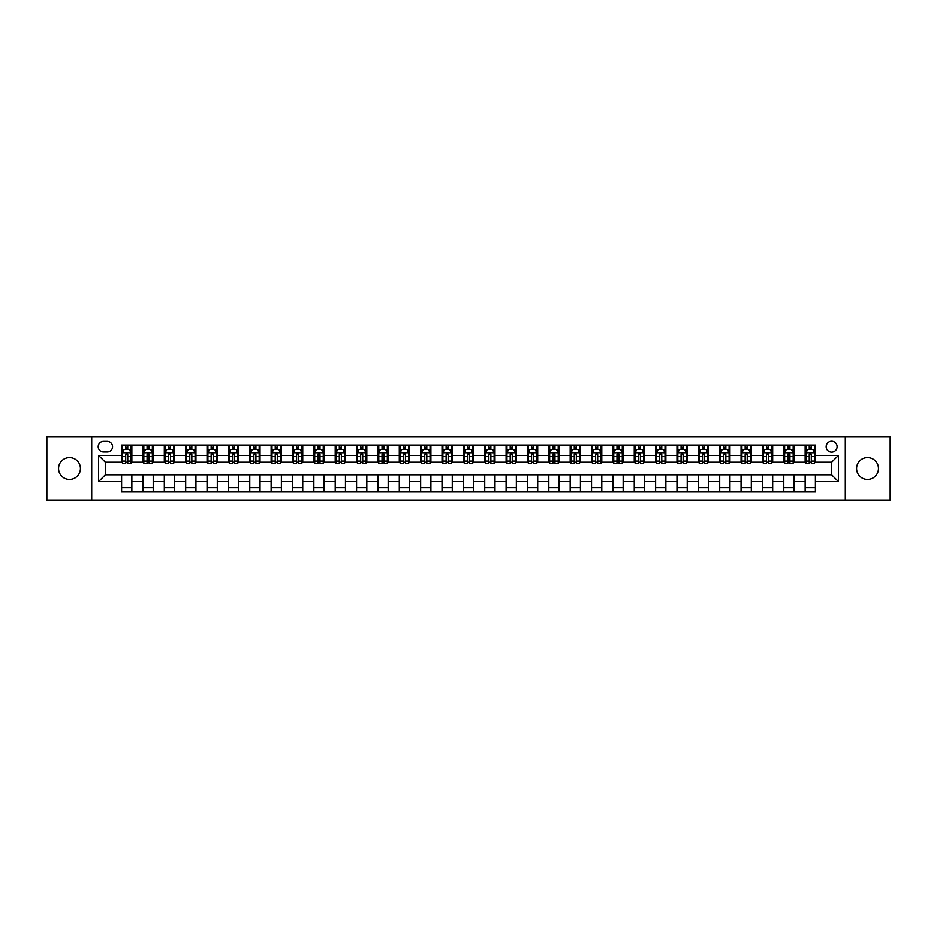<?xml version="1.0" encoding="UTF-8"?>
<svg xmlns="http://www.w3.org/2000/svg" width="937" height="937" viewBox="0 0 937 937"><rect width="100%" height="100%" fill="white"/><g stroke="black" fill="none" stroke-linecap="round" stroke-linejoin="round"><path stroke-width="1.41" d="M867.51 457.561A10.939 10.939 0 0 0 856.57 468.5A10.939 10.939 0 0 0 867.51 479.439A10.939 10.939 0 0 0 878.449 468.5A10.939 10.939 0 0 0 867.51 457.561M69.49 457.561A10.939 10.939 0 0 0 58.551 468.5A10.939 10.939 0 0 0 69.49 479.439A10.939 10.939 0 0 0 80.43 468.5A10.939 10.939 0 0 0 69.49 457.561M831.623 441.163A5.47 5.47 0 0 0 826.153 446.633A5.47 5.47 0 0 0 831.623 452.091A5.47 5.47 0 0 0 837.092 446.633A5.47 5.47 0 0 0 831.623 441.163M845.291 500.112L890.15 500.112L890.15 436.888L845.291 436.888L845.291 500.112L91.709 500.112L91.709 436.888L46.85 436.888L46.85 500.112L91.709 500.112M103.492 451.927L107.251 451.927A5.294 5.294 0 0 0 112.557 446.633A5.294 5.294 0 0 0 107.251 441.327L103.492 441.327A5.294 5.294 0 0 0 98.198 446.633A5.294 5.294 0 0 0 103.492 451.927M845.291 436.888L91.709 436.888M121.611 481.653L98.537 481.653L98.537 455.347L121.611 455.347L121.611 462.175L105.377 462.175L105.377 474.825L121.611 474.825L121.611 491.995L815.389 491.995L815.389 474.825L831.623 474.825L831.623 462.175L815.389 462.175L815.389 455.347L838.463 455.347L838.463 481.653L815.389 481.653M815.389 455.347L815.389 445.005L121.611 445.005L121.611 455.347M805.141 445.005L805.141 462.175L805.996 462.175M809.24 462.175L811.29 462.175M814.534 462.175L815.389 462.175M805.141 462.175L793.17 462.175M783.777 445.005L783.777 462.175L784.632 462.175M787.876 462.175L789.926 462.175M783.777 462.175L771.819 462.175M762.413 445.005L762.413 462.175L763.268 462.175M766.513 462.175L768.563 462.175M762.413 462.175L750.455 462.175M741.062 445.005L741.062 462.175L741.905 462.175M745.161 462.175L747.211 462.175M741.062 462.175L729.091 462.175M719.698 445.005L719.698 462.175L720.553 462.175M723.797 462.175L725.847 462.175M719.698 462.175L707.74 462.175M698.334 445.005L698.334 462.175L699.189 462.175M702.434 462.175L704.483 462.175M698.334 462.175L686.376 462.175M676.971 445.005L676.971 462.175L677.826 462.175M681.082 462.175L683.132 462.175M676.971 462.175L665.012 462.175M655.619 445.005L655.619 462.175L656.474 462.175M659.718 462.175L661.768 462.175M655.619 462.175L643.649 462.175M634.255 445.005L634.255 462.175L635.11 462.175M638.355 462.175L640.404 462.175M634.255 462.175L622.297 462.175M612.892 445.005L612.892 462.175L613.747 462.175M616.991 462.175L619.041 462.175M612.892 462.175L600.933 462.175M591.54 445.005L591.54 462.175L592.395 462.175M595.639 462.175L597.689 462.175M591.54 462.175L579.57 462.175M570.176 445.005L570.176 462.175L571.031 462.175M574.276 462.175L576.325 462.175M570.176 462.175L558.218 462.175M548.813 445.005L548.813 462.175L549.668 462.175M552.912 462.175L554.962 462.175M548.813 462.175L536.854 462.175M527.449 445.005L527.449 462.175L528.304 462.175M531.56 462.175L533.61 462.175M527.449 462.175L515.491 462.175M506.097 445.005L506.097 462.175L506.952 462.175M510.196 462.175L512.246 462.175M506.097 462.175L494.127 462.175M484.734 445.005L484.734 462.175L485.589 462.175M488.833 462.175L490.883 462.175M484.734 462.175L472.775 462.175M463.37 445.005L463.37 462.175L464.225 462.175M467.469 462.175L469.531 462.175M463.37 462.175L451.411 462.175M442.018 445.005L442.018 462.175L442.873 462.175M446.117 462.175L448.167 462.175M442.018 462.175L430.048 462.175M420.654 445.005L420.654 462.175L421.509 462.175M424.754 462.175L426.803 462.175M420.654 462.175L408.696 462.175M399.291 445.005L399.291 462.175L400.146 462.175M403.39 462.175L405.44 462.175M399.291 462.175L387.332 462.175M377.927 445.005L377.927 462.175L378.782 462.175M382.038 462.175L384.088 462.175M377.927 462.175L365.969 462.175M356.575 445.005L356.575 462.175L357.43 462.175M360.675 462.175L362.724 462.175M356.575 462.175L344.605 462.175M335.212 445.005L335.212 462.175L336.067 462.175M339.311 462.175L341.361 462.175M335.212 462.175L323.253 462.175M313.848 445.005L313.848 462.175L314.703 462.175M317.959 462.175L320.009 462.175M313.848 462.175L301.89 462.175M292.496 445.005L292.496 462.175L293.351 462.175M296.596 462.175L298.645 462.175M292.496 462.175L280.526 462.175M271.133 445.005L271.133 462.175L271.988 462.175M275.232 462.175L277.282 462.175M271.133 462.175L259.174 462.175M249.769 445.005L249.769 462.175L250.624 462.175M253.868 462.175L255.918 462.175M249.769 462.175L237.811 462.175M228.417 445.005L228.417 462.175L229.26 462.175M232.517 462.175L234.566 462.175M228.417 462.175L216.447 462.175M207.054 445.005L207.054 462.175L207.909 462.175M211.153 462.175L213.203 462.175M207.054 462.175L195.095 462.175M185.69 445.005L185.69 462.175L186.545 462.175M189.789 462.175L191.839 462.175M185.69 462.175L173.732 462.175M164.326 445.005L164.326 462.175L165.181 462.175M168.437 462.175L170.487 462.175M164.326 462.175L152.368 462.175M142.974 445.005L142.974 462.175L143.829 462.175M147.074 462.175L149.124 462.175M142.974 462.175L131.004 462.175M121.611 462.175L122.466 462.175M125.71 462.175L127.76 462.175M121.611 474.825L131.859 474.825L131.859 491.995M815.389 474.825L131.859 474.825M131.859 445.005L131.859 462.175M121.611 449.28L122.466 449.28M125.71 449.28L127.76 449.28M131.004 449.28L131.859 449.28M121.611 487.72L131.859 487.72M142.974 474.825L142.974 491.995M153.223 445.005L153.223 462.175M142.974 449.28L143.829 449.28M147.074 449.28L149.124 449.28M152.368 449.28L153.223 449.28M153.223 474.825L153.223 491.995M142.974 487.72L153.223 487.72M164.326 474.825L164.326 491.995M174.587 474.825L174.587 491.995M164.326 487.72L174.587 487.72M174.587 445.005L174.587 462.175M164.326 449.28L165.181 449.28M168.437 449.28L170.487 449.28M173.732 449.28L174.587 449.28M185.69 474.825L185.69 491.995M195.938 474.825L195.938 491.995M185.69 487.72L195.938 487.72M195.938 445.005L195.938 462.175M185.69 449.28L186.545 449.28M189.789 449.28L191.839 449.28M195.095 449.28L195.938 449.28M207.054 474.825L207.054 491.995M217.302 474.825L217.302 491.995M207.054 487.72L217.302 487.72M217.302 445.005L217.302 462.175M207.054 449.28L207.909 449.28M211.153 449.28L213.203 449.28M216.447 449.28L217.302 449.28M228.417 474.825L228.417 491.995M238.666 474.825L238.666 491.995M228.417 487.72L238.666 487.72M238.666 445.005L238.666 462.175M228.417 449.28L229.26 449.28M232.517 449.28L234.566 449.28M237.811 449.28L238.666 449.28M249.769 474.825L249.769 491.995M260.029 474.825L260.029 491.995M249.769 487.72L260.029 487.72M260.029 445.005L260.029 462.175M249.769 449.28L250.624 449.28M253.868 449.28L255.918 449.28M259.174 449.28L260.029 449.28M271.133 474.825L271.133 491.995M281.381 474.825L281.381 491.995M271.133 487.72L281.381 487.72M281.381 445.005L281.381 462.175M271.133 449.28L271.988 449.28M275.232 449.28L277.282 449.28M280.526 449.28L281.381 449.28M292.496 474.825L292.496 491.995M302.745 474.825L302.745 491.995M292.496 487.72L302.745 487.72M302.745 445.005L302.745 462.175M292.496 449.28L293.351 449.28M296.596 449.28L298.645 449.28M301.89 449.28L302.745 449.28M313.848 474.825L313.848 491.995M324.108 474.825L324.108 491.995M313.848 487.72L324.108 487.72M324.108 445.005L324.108 462.175M313.848 449.28L314.703 449.28M317.959 449.28L320.009 449.28M323.253 449.28L324.108 449.28M335.212 474.825L335.212 491.995M345.46 474.825L345.46 491.995M335.212 487.72L345.46 487.72M345.46 445.005L345.46 462.175M335.212 449.28L336.067 449.28M339.311 449.28L341.361 449.28M344.605 449.28L345.46 449.28M356.575 474.825L356.575 491.995M366.824 474.825L366.824 491.995M356.575 487.72L366.824 487.72M366.824 445.005L366.824 462.175M356.575 449.28L357.43 449.28M360.675 449.28L362.724 449.28M365.969 449.28L366.824 449.28M377.927 474.825L377.927 491.995M388.187 474.825L388.187 491.995M377.927 487.72L388.187 487.72M388.187 445.005L388.187 462.175M377.927 449.28L378.782 449.28M382.038 449.28L384.088 449.28M387.332 449.28L388.187 449.28M399.291 474.825L399.291 491.995M409.551 474.825L409.551 491.995M399.291 487.72L409.551 487.72M409.551 445.005L409.551 462.175M399.291 449.28L400.146 449.28M403.39 449.28L405.44 449.28M408.696 449.28L409.551 449.28M420.654 474.825L420.654 491.995M430.903 474.825L430.903 491.995M420.654 487.72L430.903 487.72M430.903 445.005L430.903 462.175M420.654 449.28L421.509 449.28M424.754 449.28L426.803 449.28M430.048 449.28L430.903 449.28M442.018 474.825L442.018 491.995M452.266 474.825L452.266 491.995M442.018 487.72L452.266 487.72M452.266 445.005L452.266 462.175M442.018 449.28L442.873 449.28M446.117 449.28L448.167 449.28M451.411 449.28L452.266 449.28M463.37 474.825L463.37 491.995M473.63 474.825L473.63 491.995M463.37 487.72L473.63 487.72M473.63 445.005L473.63 462.175M463.37 449.28L464.225 449.28M467.469 449.28L469.531 449.28M472.775 449.28L473.63 449.28M484.734 474.825L484.734 491.995M494.982 474.825L494.982 491.995M484.734 487.72L494.982 487.72M494.982 445.005L494.982 462.175M484.734 449.28L485.589 449.28M488.833 449.28L490.883 449.28M494.127 449.28L494.982 449.28M506.097 474.825L506.097 491.995M516.346 474.825L516.346 491.995M506.097 487.72L516.346 487.72M516.346 445.005L516.346 462.175M506.097 449.28L506.952 449.28M510.196 449.28L512.246 449.28M515.491 449.28L516.346 449.28M527.449 474.825L527.449 491.995M537.709 474.825L537.709 491.995M527.449 487.72L537.709 487.72M537.709 445.005L537.709 462.175M527.449 449.28L528.304 449.28M531.56 449.28L533.61 449.28M536.854 449.28L537.709 449.28M548.813 474.825L548.813 491.995M559.073 474.825L559.073 491.995M548.813 487.72L559.073 487.72M559.073 445.005L559.073 462.175M548.813 449.28L549.668 449.28M552.912 449.28L554.962 449.28M558.218 449.28L559.073 449.28M570.176 474.825L570.176 491.995M580.425 474.825L580.425 491.995M570.176 487.72L580.425 487.72M580.425 445.005L580.425 462.175M570.176 449.28L571.031 449.28M574.276 449.28L576.325 449.28M579.57 449.28L580.425 449.28M591.54 474.825L591.54 491.995M601.788 474.825L601.788 491.995M591.54 487.72L601.788 487.72M601.788 445.005L601.788 462.175M591.54 449.28L592.395 449.28M595.639 449.28L597.689 449.28M600.933 449.28L601.788 449.28M612.892 474.825L612.892 491.995M623.152 474.825L623.152 491.995M612.892 487.72L623.152 487.72M623.152 445.005L623.152 462.175M612.892 449.28L613.747 449.28M616.991 449.28L619.041 449.28M622.297 449.28L623.152 449.28M634.255 474.825L634.255 491.995M644.504 474.825L644.504 491.995M634.255 487.72L644.504 487.72M644.504 445.005L644.504 462.175M634.255 449.28L635.11 449.28M638.355 449.28L640.404 449.28M643.649 449.28L644.504 449.28M655.619 474.825L655.619 491.995M665.867 474.825L665.867 491.995M655.619 487.72L665.867 487.72M665.867 445.005L665.867 462.175M655.619 449.28L656.474 449.28M659.718 449.28L661.768 449.28M665.012 449.28L665.867 449.28M676.971 474.825L676.971 491.995M687.231 474.825L687.231 491.995M676.971 487.72L687.231 487.72M687.231 445.005L687.231 462.175M676.971 449.28L677.826 449.28M681.082 449.28L683.132 449.28M686.376 449.28L687.231 449.28M698.334 474.825L698.334 491.995M708.583 474.825L708.583 491.995M698.334 487.72L708.583 487.72M708.583 445.005L708.583 462.175M698.334 449.28L699.189 449.28M702.434 449.28L704.483 449.28M707.74 449.28L708.583 449.28M719.698 474.825L719.698 491.995M729.946 474.825L729.946 491.995M719.698 487.72L729.946 487.72M729.946 445.005L729.946 462.175M719.698 449.28L720.553 449.28M723.797 449.28L725.847 449.28M729.091 449.28L729.946 449.28M741.062 474.825L741.062 491.995M751.31 474.825L751.31 491.995M741.062 487.72L751.31 487.72M751.31 445.005L751.31 462.175M741.062 449.28L741.905 449.28M745.161 449.28L747.211 449.28M750.455 449.28L751.31 449.28M762.413 474.825L762.413 491.995M772.674 474.825L772.674 491.995M762.413 487.72L772.674 487.72M772.674 445.005L772.674 462.175M762.413 449.28L763.268 449.28M766.513 449.28L768.563 449.28M771.819 449.28L772.674 449.28M783.777 474.825L783.777 491.995M794.026 474.825L794.026 491.995M783.777 487.72L794.026 487.72M794.026 445.005L794.026 462.175M783.777 449.28L784.632 449.28M787.876 449.28L789.926 449.28M793.17 449.28L794.026 449.28M805.141 474.825L805.141 491.995M805.141 487.72L815.389 487.72M805.141 449.28L805.996 449.28M809.24 449.28L811.29 449.28M814.534 449.28L815.389 449.28M105.377 462.175L98.537 455.347M105.377 474.825L98.537 481.653M838.463 455.347L831.623 462.175M838.463 481.653L831.623 474.825M127.76 447.23L125.71 447.23M131.004 461.063L127.76 461.063L127.76 463.206L131.004 463.206L131.004 452.782L129.306 449.362L124.176 449.362L122.466 452.782L122.466 463.206L125.71 463.206L125.71 461.063L122.466 461.063M122.466 452.782L122.466 445.005M131.004 452.782L131.004 445.005M125.71 449.362L125.71 445.005M127.76 445.005L127.76 449.362M127.76 461.063L127.76 454.058L125.71 454.058L125.71 461.063M149.124 447.23L147.074 447.23M152.368 461.063L149.124 461.063L149.124 463.206L152.368 463.206L152.368 452.782L150.658 449.362L145.54 449.362L143.829 452.782L143.829 463.206L147.074 463.206L147.074 461.063L143.829 461.063M143.829 452.782L143.829 445.005M152.368 452.782L152.368 445.005M147.074 449.362L147.074 445.005M149.124 445.005L149.124 449.362M149.124 461.063L149.124 454.058L147.074 454.058L147.074 461.063M170.487 447.23L168.437 447.23M173.732 461.063L170.487 461.063L170.487 463.206L173.732 463.206L173.732 452.782L172.021 449.362L166.891 449.362L165.181 452.782L165.181 463.206L168.437 463.206L168.437 461.063L165.181 461.063M165.181 452.782L165.181 445.005M173.732 452.782L173.732 445.005M168.437 449.362L168.437 445.005M170.487 445.005L170.487 449.362M170.487 461.063L170.487 454.058L168.437 454.058L168.437 461.063M191.839 447.23L189.789 447.23M195.095 461.063L191.839 461.063L191.839 463.206L195.095 463.206L195.095 452.782L193.385 449.362L188.255 449.362L186.545 452.782L186.545 463.206L189.789 463.206L189.789 461.063L186.545 461.063M186.545 452.782L186.545 445.005M195.095 452.782L195.095 445.005M189.789 449.362L189.789 445.005M191.839 445.005L191.839 449.362M191.839 461.063L191.839 454.058L189.789 454.058L189.789 461.063M213.203 447.23L211.153 447.23M216.447 461.063L213.203 461.063L213.203 463.206L216.447 463.206L216.447 452.782L214.737 449.362L209.619 449.362L207.909 452.782L207.909 463.206L211.153 463.206L211.153 461.063L207.909 461.063M207.909 452.782L207.909 445.005M216.447 452.782L216.447 445.005M211.153 449.362L211.153 445.005M213.203 445.005L213.203 449.362M213.203 461.063L213.203 454.058L211.153 454.058L211.153 461.063M234.566 447.23L232.517 447.23M237.811 461.063L234.566 461.063L234.566 463.206L237.811 463.206L237.811 452.782L236.101 449.362L230.97 449.362L229.26 452.782L229.26 463.206L232.517 463.206L232.517 461.063L229.26 461.063M229.26 452.782L229.26 445.005M237.811 452.782L237.811 445.005M232.517 449.362L232.517 445.005M234.566 445.005L234.566 449.362M234.566 461.063L234.566 454.058L232.517 454.058L232.517 461.063M255.918 447.23L253.868 447.23M259.174 461.063L255.918 461.063L255.918 463.206L259.174 463.206L259.174 452.782L257.464 449.362L252.334 449.362L250.624 452.782L250.624 463.206L253.868 463.206L253.868 461.063L250.624 461.063M250.624 452.782L250.624 445.005M259.174 452.782L259.174 445.005M253.868 449.362L253.868 445.005M255.918 445.005L255.918 449.362M255.918 461.063L255.918 454.058L253.868 454.058L253.868 461.063M277.282 447.23L275.232 447.23M280.526 461.063L277.282 461.063L277.282 463.206L280.526 463.206L280.526 452.782L278.816 449.362L273.698 449.362L271.988 452.782L271.988 463.206L275.232 463.206L275.232 461.063L271.988 461.063M271.988 452.782L271.988 445.005M280.526 452.782L280.526 445.005M275.232 449.362L275.232 445.005M277.282 445.005L277.282 449.362M277.282 461.063L277.282 454.058L275.232 454.058L275.232 461.063M298.645 447.23L296.596 447.23M301.89 461.063L298.645 461.063L298.645 463.206L301.89 463.206L301.89 452.782L300.18 449.362L295.05 449.362L293.351 452.782L293.351 463.206L296.596 463.206L296.596 461.063L293.351 461.063M293.351 452.782L293.351 445.005M301.89 452.782L301.89 445.005M296.596 449.362L296.596 445.005M298.645 445.005L298.645 449.362M298.645 461.063L298.645 454.058L296.596 454.058L296.596 461.063M320.009 447.23L317.959 447.23M323.253 461.063L320.009 461.063L320.009 463.206L323.253 463.206L323.253 452.782L321.543 449.362L316.413 449.362L314.703 452.782L314.703 463.206L317.959 463.206L317.959 461.063L314.703 461.063M314.703 452.782L314.703 445.005M323.253 452.782L323.253 445.005M317.959 449.362L317.959 445.005M320.009 445.005L320.009 449.362M320.009 461.063L320.009 454.058L317.959 454.058L317.959 461.063M341.361 447.23L339.311 447.23M344.605 461.063L341.361 461.063L341.361 463.206L344.605 463.206L344.605 452.782L342.907 449.362L337.777 449.362L336.067 452.782L336.067 463.206L339.311 463.206L339.311 461.063L336.067 461.063M336.067 452.782L336.067 445.005M344.605 452.782L344.605 445.005M339.311 449.362L339.311 445.005M341.361 445.005L341.361 449.362M341.361 461.063L341.361 454.058L339.311 454.058L339.311 461.063M362.724 447.23L360.675 447.23M365.969 461.063L362.724 461.063L362.724 463.206L365.969 463.206L365.969 452.782L364.259 449.362L359.14 449.362L357.43 452.782L357.43 463.206L360.675 463.206L360.675 461.063L357.43 461.063M357.43 452.782L357.43 445.005M365.969 452.782L365.969 445.005M360.675 449.362L360.675 445.005M362.724 445.005L362.724 449.362M362.724 461.063L362.724 454.058L360.675 454.058L360.675 461.063M384.088 447.23L382.038 447.23M387.332 461.063L384.088 461.063L384.088 463.206L387.332 463.206L387.332 452.782L385.622 449.362L380.492 449.362L378.782 452.782L378.782 463.206L382.038 463.206L382.038 461.063L378.782 461.063M378.782 452.782L378.782 445.005M387.332 452.782L387.332 445.005M382.038 449.362L382.038 445.005M384.088 445.005L384.088 449.362M384.088 461.063L384.088 454.058L382.038 454.058L382.038 461.063M405.44 447.23L403.39 447.23M408.696 461.063L405.44 461.063L405.44 463.206L408.696 463.206L408.696 452.782L406.986 449.362L401.856 449.362L400.146 452.782L400.146 463.206L403.39 463.206L403.39 461.063L400.146 461.063M400.146 452.782L400.146 445.005M408.696 452.782L408.696 445.005M403.39 449.362L403.39 445.005M405.44 445.005L405.44 449.362M405.44 461.063L405.44 454.058L403.39 454.058L403.39 461.063M426.803 447.23L424.754 447.23M430.048 461.063L426.803 461.063L426.803 463.206L430.048 463.206L430.048 452.782L428.338 449.362L423.219 449.362L421.509 452.782L421.509 463.206L424.754 463.206L424.754 461.063L421.509 461.063M421.509 452.782L421.509 445.005M430.048 452.782L430.048 445.005M424.754 449.362L424.754 445.005M426.803 445.005L426.803 449.362M426.803 461.063L426.803 454.058L424.754 454.058L424.754 461.063M448.167 447.23L446.117 447.23M451.411 461.063L448.167 461.063L448.167 463.206L451.411 463.206L451.411 452.782L449.701 449.362L444.571 449.362L442.873 452.782L442.873 463.206L446.117 463.206L446.117 461.063L442.873 461.063M442.873 452.782L442.873 445.005M451.411 452.782L451.411 445.005M446.117 449.362L446.117 445.005M448.167 445.005L448.167 449.362M448.167 461.063L448.167 454.058L446.117 454.058L446.117 461.063M469.531 447.23L467.469 447.23M472.775 461.063L469.531 461.063L469.531 463.206L472.775 463.206L472.775 452.782L471.065 449.362L465.935 449.362L464.225 452.782L464.225 463.206L467.469 463.206L467.469 461.063L464.225 461.063M464.225 452.782L464.225 445.005M472.775 452.782L472.775 445.005M467.469 449.362L467.469 445.005M469.531 445.005L469.531 449.362M469.531 461.063L469.531 454.058L467.469 454.058L467.469 461.063M490.883 447.23L488.833 447.23M494.127 461.063L490.883 461.063L490.883 463.206L494.127 463.206L494.127 452.782L492.429 449.362L487.299 449.362L485.589 452.782L485.589 463.206L488.833 463.206L488.833 461.063L485.589 461.063M485.589 452.782L485.589 445.005M494.127 452.782L494.127 445.005M488.833 449.362L488.833 445.005M490.883 445.005L490.883 449.362M490.883 461.063L490.883 454.058L488.833 454.058L488.833 461.063M512.246 447.23L510.196 447.23M515.491 461.063L512.246 461.063L512.246 463.206L515.491 463.206L515.491 452.782L513.781 449.362L508.662 449.362L506.952 452.782L506.952 463.206L510.196 463.206L510.196 461.063L506.952 461.063M506.952 452.782L506.952 445.005M515.491 452.782L515.491 445.005M510.196 449.362L510.196 445.005M512.246 445.005L512.246 449.362M512.246 461.063L512.246 454.058L510.196 454.058L510.196 461.063M533.61 447.23L531.56 447.23M536.854 461.063L533.61 461.063L533.61 463.206L536.854 463.206L536.854 452.782L535.144 449.362L530.014 449.362L528.304 452.782L528.304 463.206L531.56 463.206L531.56 461.063L528.304 461.063M528.304 452.782L528.304 445.005M536.854 452.782L536.854 445.005M531.56 449.362L531.56 445.005M533.61 445.005L533.61 449.362M533.61 461.063L533.61 454.058L531.56 454.058L531.56 461.063M554.962 447.23L552.912 447.23M558.218 461.063L554.962 461.063L554.962 463.206L558.218 463.206L558.218 452.782L556.508 449.362L551.378 449.362L549.668 452.782L549.668 463.206L552.912 463.206L552.912 461.063L549.668 461.063M549.668 452.782L549.668 445.005M558.218 452.782L558.218 445.005M552.912 449.362L552.912 445.005M554.962 445.005L554.962 449.362M554.962 461.063L554.962 454.058L552.912 454.058L552.912 461.063M576.325 447.23L574.276 447.23M579.57 461.063L576.325 461.063L576.325 463.206L579.57 463.206L579.57 452.782L577.86 449.362L572.741 449.362L571.031 452.782L571.031 463.206L574.276 463.206L574.276 461.063L571.031 461.063M571.031 452.782L571.031 445.005M579.57 452.782L579.57 445.005M574.276 449.362L574.276 445.005M576.325 445.005L576.325 449.362M576.325 461.063L576.325 454.058L574.276 454.058L574.276 461.063M597.689 447.23L595.639 447.23M600.933 461.063L597.689 461.063L597.689 463.206L600.933 463.206L600.933 452.782L599.223 449.362L594.093 449.362L592.395 452.782L592.395 463.206L595.639 463.206L595.639 461.063L592.395 461.063M592.395 452.782L592.395 445.005M600.933 452.782L600.933 445.005M595.639 449.362L595.639 445.005M597.689 445.005L597.689 449.362M597.689 461.063L597.689 454.058L595.639 454.058L595.639 461.063M619.041 447.23L616.991 447.23M622.297 461.063L619.041 461.063L619.041 463.206L622.297 463.206L622.297 452.782L620.587 449.362L615.457 449.362L613.747 452.782L613.747 463.206L616.991 463.206L616.991 461.063L613.747 461.063M613.747 452.782L613.747 445.005M622.297 452.782L622.297 445.005M616.991 449.362L616.991 445.005M619.041 445.005L619.041 449.362M619.041 461.063L619.041 454.058L616.991 454.058L616.991 461.063M640.404 447.23L638.355 447.23M643.649 461.063L640.404 461.063L640.404 463.206L643.649 463.206L643.649 452.782L641.95 449.362L636.82 449.362L635.11 452.782L635.11 463.206L638.355 463.206L638.355 461.063L635.11 461.063M635.11 452.782L635.11 445.005M643.649 452.782L643.649 445.005M638.355 449.362L638.355 445.005M640.404 445.005L640.404 449.362M640.404 461.063L640.404 454.058L638.355 454.058L638.355 461.063M661.768 447.23L659.718 447.23M665.012 461.063L661.768 461.063L661.768 463.206L665.012 463.206L665.012 452.782L663.302 449.362L658.184 449.362L656.474 452.782L656.474 463.206L659.718 463.206L659.718 461.063L656.474 461.063M656.474 452.782L656.474 445.005M665.012 452.782L665.012 445.005M659.718 449.362L659.718 445.005M661.768 445.005L661.768 449.362M661.768 461.063L661.768 454.058L659.718 454.058L659.718 461.063M683.132 447.23L681.082 447.23M686.376 461.063L683.132 461.063L683.132 463.206L686.376 463.206L686.376 452.782L684.666 449.362L679.536 449.362L677.826 452.782L677.826 463.206L681.082 463.206L681.082 461.063L677.826 461.063M677.826 452.782L677.826 445.005M686.376 452.782L686.376 445.005M681.082 449.362L681.082 445.005M683.132 445.005L683.132 449.362M683.132 461.063L683.132 454.058L681.082 454.058L681.082 461.063M704.483 447.23L702.434 447.23M707.74 461.063L704.483 461.063L704.483 463.206L707.74 463.206L707.74 452.782L706.029 449.362L700.899 449.362L699.189 452.782L699.189 463.206L702.434 463.206L702.434 461.063L699.189 461.063M699.189 452.782L699.189 445.005M707.74 452.782L707.74 445.005M702.434 449.362L702.434 445.005M704.483 445.005L704.483 449.362M704.483 461.063L704.483 454.058L702.434 454.058L702.434 461.063M725.847 447.23L723.797 447.23M729.091 461.063L725.847 461.063L725.847 463.206L729.091 463.206L729.091 452.782L727.381 449.362L722.263 449.362L720.553 452.782L720.553 463.206L723.797 463.206L723.797 461.063L720.553 461.063M720.553 452.782L720.553 445.005M729.091 452.782L729.091 445.005M723.797 449.362L723.797 445.005M725.847 445.005L725.847 449.362M725.847 461.063L725.847 454.058L723.797 454.058L723.797 461.063M747.211 447.23L745.161 447.23M750.455 461.063L747.211 461.063L747.211 463.206L750.455 463.206L750.455 452.782L748.745 449.362L743.615 449.362L741.905 452.782L741.905 463.206L745.161 463.206L745.161 461.063L741.905 461.063M741.905 452.782L741.905 445.005M750.455 452.782L750.455 445.005M745.161 449.362L745.161 445.005M747.211 445.005L747.211 449.362M747.211 461.063L747.211 454.058L745.161 454.058L745.161 461.063M768.563 447.23L766.513 447.23M771.819 461.063L768.563 461.063L768.563 463.206L771.819 463.206L771.819 452.782L770.109 449.362L764.979 449.362L763.268 452.782L763.268 463.206L766.513 463.206L766.513 461.063L763.268 461.063M763.268 452.782L763.268 445.005M771.819 452.782L771.819 445.005M766.513 449.362L766.513 445.005M768.563 445.005L768.563 449.362M768.563 461.063L768.563 454.058L766.513 454.058L766.513 461.063M789.926 447.23L787.876 447.23M793.17 461.063L789.926 461.063L789.926 463.206L793.17 463.206L793.17 452.782L791.46 449.362L786.342 449.362L784.632 452.782L784.632 463.206L787.876 463.206L787.876 461.063L784.632 461.063M784.632 452.782L784.632 445.005M793.17 452.782L793.17 445.005M787.876 449.362L787.876 445.005M789.926 445.005L789.926 449.362M789.926 461.063L789.926 454.058L787.876 454.058L787.876 461.063M811.29 447.23L809.24 447.23M814.534 461.063L811.29 461.063L811.29 463.206L814.534 463.206L814.534 452.782L812.824 449.362L807.694 449.362L805.996 452.782L805.996 463.206L809.24 463.206L809.24 461.063L805.996 461.063M805.996 452.782L805.996 445.005M814.534 452.782L814.534 445.005M809.24 449.362L809.24 445.005M811.29 445.005L811.29 449.362M811.29 461.063L811.29 454.058L809.24 454.058L809.24 461.063M142.974 481.653L131.859 481.653M142.974 455.347L131.859 455.347M164.326 455.347L153.223 455.347M164.326 481.653L153.223 481.653M185.69 455.347L174.587 455.347M185.69 481.653L174.587 481.653M207.054 455.347L195.938 455.347M207.054 481.653L195.938 481.653M228.417 455.347L217.302 455.347M228.417 481.653L217.302 481.653M249.769 455.347L238.666 455.347M249.769 481.653L238.666 481.653M271.133 455.347L260.029 455.347M271.133 481.653L260.029 481.653M292.496 455.347L281.381 455.347M292.496 481.653L281.381 481.653M313.848 455.347L302.745 455.347M313.848 481.653L302.745 481.653M335.212 455.347L324.108 455.347M335.212 481.653L324.108 481.653M356.575 455.347L345.46 455.347M356.575 481.653L345.46 481.653M377.927 455.347L366.824 455.347M377.927 481.653L366.824 481.653M399.291 455.347L388.187 455.347M399.291 481.653L388.187 481.653M420.654 455.347L409.551 455.347M420.654 481.653L409.551 481.653M442.018 455.347L430.903 455.347M442.018 481.653L430.903 481.653M463.37 455.347L452.266 455.347M463.37 481.653L452.266 481.653M484.734 455.347L473.63 455.347M484.734 481.653L473.63 481.653M506.097 455.347L494.982 455.347M506.097 481.653L494.982 481.653M527.449 455.347L516.346 455.347M527.449 481.653L516.346 481.653M548.813 455.347L537.709 455.347M548.813 481.653L537.709 481.653M570.176 455.347L559.073 455.347M570.176 481.653L559.073 481.653M591.54 455.347L580.425 455.347M591.54 481.653L580.425 481.653M612.892 455.347L601.788 455.347M612.892 481.653L601.788 481.653M634.255 455.347L623.152 455.347M634.255 481.653L623.152 481.653M655.619 455.347L644.504 455.347M655.619 481.653L644.504 481.653M676.971 455.347L665.867 455.347M676.971 481.653L665.867 481.653M698.334 455.347L687.231 455.347M698.334 481.653L687.231 481.653M719.698 455.347L708.583 455.347M719.698 481.653L708.583 481.653M741.062 455.347L729.946 455.347M741.062 481.653L729.946 481.653M762.413 455.347L751.31 455.347M762.413 481.653L751.31 481.653M783.777 455.347L772.674 455.347M783.777 481.653L772.674 481.653M805.141 455.347L794.026 455.347M805.141 481.653L794.026 481.653M130.969 452.688L122.513 452.688M122.466 449.561L124.071 449.561M129.4 449.561L131.004 449.561M125.71 456.483L122.466 456.483M131.004 456.483L127.76 456.483M127.76 448.308L125.71 448.308M152.321 452.688L143.865 452.688M143.829 449.561L145.434 449.561M150.763 449.561L152.368 449.561M147.074 456.483L143.829 456.483M152.368 456.483L149.124 456.483M149.124 448.308L147.074 448.308M173.685 452.688L165.228 452.688M165.181 449.561L166.786 449.561M172.127 449.561L173.732 449.561M168.437 456.483L165.181 456.483M173.732 456.483L170.487 456.483M170.487 448.308L168.437 448.308M195.048 452.688L186.592 452.688M186.545 449.561L188.15 449.561M193.479 449.561L195.095 449.561M189.789 456.483L186.545 456.483M195.095 456.483L191.839 456.483M191.839 448.308L189.789 448.308M216.412 452.688L207.944 452.688M207.909 449.561L209.513 449.561M214.842 449.561L216.447 449.561M211.153 456.483L207.909 456.483M216.447 456.483L213.203 456.483M213.203 448.308L211.153 448.308M237.764 452.688L229.307 452.688M229.26 449.561L230.877 449.561M236.206 449.561L237.811 449.561M232.517 456.483L229.26 456.483M237.811 456.483L234.566 456.483M234.566 448.308L232.517 448.308M259.127 452.688L250.671 452.688M250.624 449.561L252.229 449.561M257.57 449.561L259.174 449.561M253.868 456.483L250.624 456.483M259.174 456.483L255.918 456.483M255.918 448.308L253.868 448.308M280.491 452.688L272.035 452.688M271.988 449.561L273.592 449.561M278.921 449.561L280.526 449.561M275.232 456.483L271.988 456.483M280.526 456.483L277.282 456.483M277.282 448.308L275.232 448.308M301.843 452.688L293.386 452.688M293.351 449.561L294.956 449.561M300.285 449.561L301.89 449.561M296.596 456.483L293.351 456.483M301.89 456.483L298.645 456.483M298.645 448.308L296.596 448.308M323.206 452.688L314.75 452.688M314.703 449.561L316.308 449.561M321.649 449.561L323.253 449.561M317.959 456.483L314.703 456.483M323.253 456.483L320.009 456.483M320.009 448.308L317.959 448.308M344.57 452.688L336.114 452.688M336.067 449.561L337.671 449.561M343.001 449.561L344.605 449.561M339.311 456.483L336.067 456.483M344.605 456.483L341.361 456.483M341.361 448.308L339.311 448.308M365.934 452.688L357.465 452.688M357.43 449.561L359.035 449.561M364.364 449.561L365.969 449.561M360.675 456.483L357.43 456.483M365.969 456.483L362.724 456.483M362.724 448.308L360.675 448.308M387.286 452.688L378.829 452.688M378.782 449.561L380.399 449.561M385.728 449.561L387.332 449.561M382.038 456.483L378.782 456.483M387.332 456.483L384.088 456.483M384.088 448.308L382.038 448.308M408.649 452.688L400.193 452.688M400.146 449.561L401.75 449.561M407.08 449.561L408.696 449.561M403.39 456.483L400.146 456.483M408.696 456.483L405.44 456.483M405.44 448.308L403.39 448.308M430.013 452.688L421.545 452.688M421.509 449.561L423.114 449.561M428.443 449.561L430.048 449.561M424.754 456.483L421.509 456.483M430.048 456.483L426.803 456.483M426.803 448.308L424.754 448.308M451.365 452.688L442.908 452.688M442.873 449.561L444.478 449.561M449.807 449.561L451.411 449.561M446.117 456.483L442.873 456.483M451.411 456.483L448.167 456.483M448.167 448.308L446.117 448.308M472.728 452.688L464.272 452.688M464.225 449.561L465.83 449.561M471.17 449.561L472.775 449.561M467.469 456.483L464.225 456.483M472.775 456.483L469.531 456.483M469.531 448.308L467.469 448.308M494.092 452.688L485.635 452.688M485.589 449.561L487.193 449.561M492.522 449.561L494.127 449.561M488.833 456.483L485.589 456.483M494.127 456.483L490.883 456.483M490.883 448.308L488.833 448.308M515.455 452.688L506.987 452.688M506.952 449.561L508.557 449.561M513.886 449.561L515.491 449.561M510.196 456.483L506.952 456.483M515.491 456.483L512.246 456.483M512.246 448.308L510.196 448.308M536.807 452.688L528.351 452.688M528.304 449.561L529.92 449.561M535.25 449.561L536.854 449.561M531.56 456.483L528.304 456.483M536.854 456.483L533.61 456.483M533.61 448.308L531.56 448.308M558.171 452.688L549.714 452.688M549.668 449.561L551.272 449.561M556.601 449.561L558.218 449.561M552.912 456.483L549.668 456.483M558.218 456.483L554.962 456.483M554.962 448.308L552.912 448.308M579.534 452.688L571.066 452.688M571.031 449.561L572.636 449.561M577.965 449.561L579.57 449.561M574.276 456.483L571.031 456.483M579.57 456.483L576.325 456.483M576.325 448.308L574.276 448.308M600.886 452.688L592.43 452.688M592.395 449.561L593.999 449.561M599.329 449.561L600.933 449.561M595.639 456.483L592.395 456.483M600.933 456.483L597.689 456.483M597.689 448.308L595.639 448.308M622.25 452.688L613.794 452.688M613.747 449.561L615.351 449.561M620.692 449.561L622.297 449.561M616.991 456.483L613.747 456.483M622.297 456.483L619.041 456.483M619.041 448.308L616.991 448.308M643.614 452.688L635.157 452.688M635.11 449.561L636.715 449.561M642.044 449.561L643.649 449.561M638.355 456.483L635.11 456.483M643.649 456.483L640.404 456.483M640.404 448.308L638.355 448.308M664.965 452.688L656.509 452.688M656.474 449.561L658.079 449.561M663.408 449.561L665.012 449.561M659.718 456.483L656.474 456.483M665.012 456.483L661.768 456.483M661.768 448.308L659.718 448.308M686.329 452.688L677.873 452.688M677.826 449.561L679.43 449.561M684.771 449.561L686.376 449.561M681.082 456.483L677.826 456.483M686.376 456.483L683.132 456.483M683.132 448.308L681.082 448.308M707.693 452.688L699.236 452.688M699.189 449.561L700.794 449.561M706.123 449.561L707.74 449.561M702.434 456.483L699.189 456.483M707.74 456.483L704.483 456.483M704.483 448.308L702.434 448.308M729.056 452.688L720.588 452.688M720.553 449.561L722.158 449.561M727.487 449.561L729.091 449.561M723.797 456.483L720.553 456.483M729.091 456.483L725.847 456.483M725.847 448.308L723.797 448.308M750.408 452.688L741.952 452.688M741.905 449.561L743.521 449.561M748.85 449.561L750.455 449.561M745.161 456.483L741.905 456.483M750.455 456.483L747.211 456.483M747.211 448.308L745.161 448.308M771.772 452.688L763.315 452.688M763.268 449.561L764.873 449.561M770.214 449.561L771.819 449.561M766.513 456.483L763.268 456.483M771.819 456.483L768.563 456.483M768.563 448.308L766.513 448.308M793.135 452.688L784.679 452.688M784.632 449.561L786.237 449.561M791.566 449.561L793.17 449.561M787.876 456.483L784.632 456.483M793.17 456.483L789.926 456.483M789.926 448.308L787.876 448.308M814.487 452.688L806.031 452.688M805.996 449.561L807.6 449.561M812.929 449.561L814.534 449.561M809.24 456.483L805.996 456.483M814.534 456.483L811.29 456.483M811.29 448.308L809.24 448.308"/></g></svg>
